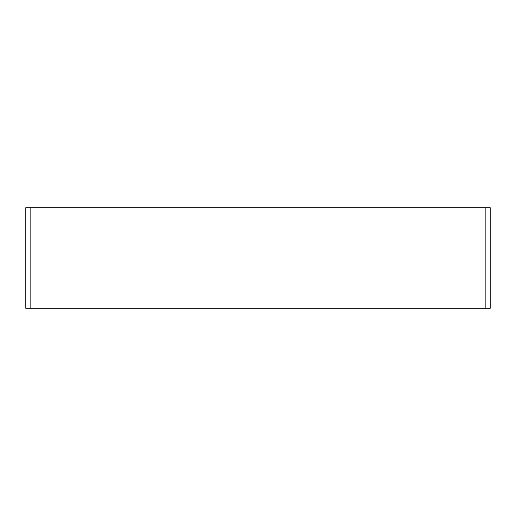 <?xml version="1.0" encoding="UTF-8"?>
<svg xmlns="http://www.w3.org/2000/svg" width="516" height="516" viewBox="0 0 516 516"><rect width="100%" height="100%" fill="white"/><g stroke="black" fill="none" stroke-linecap="round" stroke-linejoin="round"><path stroke-width="0.77" d="M485.169 308.284L490.2 308.284L490.2 207.716L485.169 207.716L485.169 308.284L30.831 308.284L30.831 207.716L485.169 207.716M30.831 207.716L25.8 207.716L25.8 308.284L30.831 308.284"/></g></svg>
